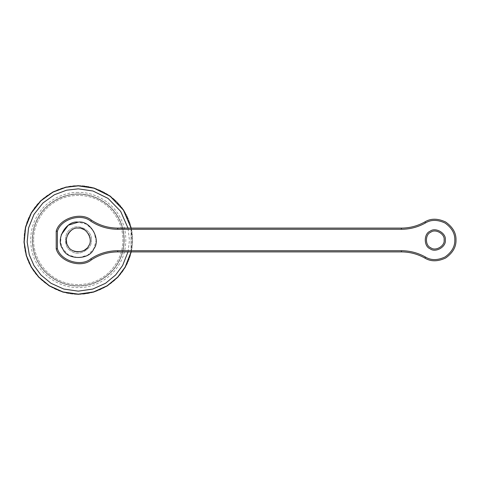 <?xml version="1.0" encoding="UTF-8"?>
<svg xmlns="http://www.w3.org/2000/svg" width="480" height="480" viewBox="0 0 480 480"><rect width="100%" height="100%" fill="white"/><g stroke="black" fill="none" stroke-linecap="round" stroke-linejoin="round"><path stroke-width="0.36" stroke-dasharray="2.4 1.8" d="M78.27 185.688C93.666 185.166 114.798 194.082 125.304 212.844C136.302 231.33 133.458 254.082 125.304 267.156C118.056 280.752 99.774 294.594 78.27 294.312C56.766 294.594 38.478 280.752 31.236 267.156C23.082 254.082 20.238 231.33 31.236 212.844C41.742 194.082 62.874 185.166 78.27 185.688C62.874 185.166 41.742 194.082 31.236 212.844C20.238 231.33 23.082 254.082 31.236 267.156C38.478 280.752 56.766 294.594 78.27 294.312C99.774 294.594 118.056 280.752 125.304 267.156C133.458 254.082 136.302 231.33 125.304 212.844C114.798 194.082 93.666 185.166 78.27 185.688L90.648 187.122L103.596 191.958L115.704 200.652L125.304 212.844L131.064 227.256L132.54 242.088L130.254 255.72L125.304 267.156L117.876 277.158L107.214 285.954L93.63 292.092L78.27 294.312L62.91 292.092L49.326 285.954L38.664 277.158L31.236 267.156M78.27 192.414C64.776 191.952 46.266 199.764 37.056 216.204C27.42 232.404 29.916 252.342 37.056 263.796C43.404 275.706 59.424 287.838 78.27 287.586C97.116 287.838 113.136 275.706 119.484 263.796C126.624 252.342 129.12 232.404 119.484 216.204C110.274 199.764 91.764 191.952 78.27 192.414M78.27 194.016C65.232 193.572 47.346 201.12 38.448 217.008C29.136 232.656 31.548 251.922 38.448 262.992C44.58 274.5 60.06 286.224 78.27 285.984C96.48 286.224 111.96 274.5 118.092 262.992C124.992 251.922 127.404 232.656 118.092 217.008C109.194 201.12 91.308 193.572 78.27 194.016C65.232 193.572 47.346 201.12 38.448 217.008C29.136 232.656 31.548 251.922 38.448 262.992C44.58 274.5 60.06 286.224 78.27 285.984C96.48 286.224 111.96 274.5 118.092 262.992C124.992 251.922 127.404 232.656 118.092 217.008C109.194 201.12 91.308 193.572 78.27 194.016M78.27 194.196C65.286 193.752 47.466 201.27 38.604 217.098C29.328 232.686 31.728 251.874 38.604 262.902C44.712 274.368 60.132 286.044 78.27 285.804C96.408 286.044 111.828 274.368 117.936 262.902C124.812 251.874 127.212 232.686 117.936 217.098C109.074 201.27 91.254 193.752 78.27 194.196C65.286 193.752 47.466 201.27 38.604 217.098C29.328 232.686 31.728 251.874 38.604 262.902C44.712 274.368 60.132 286.044 78.27 285.804C96.408 286.044 111.828 274.368 117.936 262.902C124.812 251.874 127.212 232.686 117.936 217.098C109.074 201.27 91.254 193.752 78.27 194.196M61.188 234.834L60.606 242.55L62.814 248.922L68.76 255.102L78.27 257.844L87.78 255.102L93.726 248.922L96.102 240.684L93.726 231.078L86.592 224.214L78.27 222.156M78.27 228.102C70.332 226.674 62.76 239.784 67.968 245.946C70.698 253.536 85.842 253.536 88.572 245.946C93.78 239.784 86.208 226.674 78.27 228.102C70.332 226.674 62.76 239.784 67.968 245.946C70.698 253.536 85.842 253.536 88.572 245.946C93.78 239.784 86.208 226.674 78.27 228.102M128.022 251.898L129.426 240.384L128.022 228.102M131.076 251.898L131.076 228.102L131.076 251.898M131.262 251.898L131.262 228.102M78.27 185.868C62.922 185.346 41.862 194.232 31.392 212.934C20.43 231.354 23.262 254.034 31.392 267.066C38.61 280.62 56.832 294.414 78.27 294.132C99.702 294.414 117.93 280.62 125.148 267.066C133.272 254.034 136.11 231.354 125.148 212.934C114.678 194.232 93.618 185.346 78.27 185.868M33.654 240C33.228 252.648 40.548 270.006 55.962 278.634C71.148 287.67 89.838 285.336 100.578 278.634C111.744 272.688 123.114 257.664 122.886 240C123.114 222.336 111.744 207.312 100.578 201.366C89.838 194.664 71.148 192.33 55.962 201.366C40.548 209.994 33.228 227.352 33.654 240C33.228 227.352 40.548 209.994 55.962 201.366C71.148 192.33 89.838 194.664 100.578 201.366C111.744 207.312 123.114 222.336 122.886 240C123.114 257.664 111.744 272.688 100.578 278.634C89.838 285.336 71.148 287.67 55.962 278.634C40.548 270.006 33.228 252.648 33.654 240M90.168 240C91.596 232.062 78.486 224.49 72.324 229.698C64.728 232.428 64.728 247.572 72.324 250.302C78.486 255.51 91.596 247.938 90.168 240C91.596 247.938 78.486 255.51 72.324 250.302C64.728 247.572 64.728 232.428 72.324 229.698C78.486 224.49 91.596 232.062 90.168 240M444.102 240C445.176 245.952 435.342 251.634 430.716 247.728C425.028 245.676 425.028 234.324 430.716 232.272C435.342 228.366 445.176 234.048 444.102 240M56.214 248.922C59.676 261.834 81.264 268.524 91.422 259.83C99.414 254.604 108.18 251.964 117.726 251.898L401.4 251.898C409.77 251.934 417.6 254.004 424.902 258.102C430.812 261.72 437.73 261.684 445.656 257.994C452.778 252.924 456.222 246.924 456 240C456.222 233.076 452.778 227.076 445.656 222.006C437.73 218.316 430.812 218.28 424.902 221.898C417.6 225.996 409.77 228.066 401.4 228.102L117.726 228.102C108.18 228.036 99.414 225.396 91.422 220.17C81.264 211.476 59.676 218.166 56.214 231.078L56.214 248.922M91.422 259.83L90.762 258.834C81.198 267.012 60.84 260.88 57.402 248.688L57.402 231.312L56.214 231.078M91.356 240C92.928 248.736 78.504 257.064 71.724 251.334C63.378 248.328 63.378 231.672 71.724 228.666C78.504 222.936 92.928 231.264 91.356 240C92.928 231.264 78.504 222.936 71.724 228.666C63.378 231.672 63.378 248.328 71.724 251.334C78.504 257.064 92.928 248.736 91.356 240M445.29 240C446.508 233.25 435.36 226.818 430.122 231.24C423.672 233.568 423.672 246.432 430.122 248.76C435.36 253.182 446.508 246.75 445.29 240M117.726 251.898L117.726 250.71C107.946 250.776 98.958 253.482 90.762 258.834M424.902 258.102L425.484 257.07C418.008 252.87 409.98 250.746 401.4 250.71L401.4 251.898M401.4 250.71L117.726 250.71M424.902 221.898L425.484 222.93C431.058 219.522 437.586 219.558 445.056 223.032C451.77 227.814 455.022 233.472 454.812 240C455.022 246.528 451.77 252.186 445.056 256.968C437.586 260.442 431.058 260.478 425.484 257.07M401.4 228.102L401.4 229.29C409.98 229.254 418.008 227.13 425.484 222.93M91.422 220.17L90.762 221.166C98.958 226.518 107.946 229.224 117.726 229.29L117.726 228.102M117.726 229.29L401.4 229.29M57.402 231.312C60.84 219.12 81.198 212.988 90.762 221.166"/><path stroke-width="0.72" d="M78.27 222.156C66.36 220.014 55.002 239.682 62.814 248.922C66.912 260.31 89.628 260.31 93.726 248.922C101.532 239.682 90.18 220.014 78.27 222.156L68.292 225.204L61.188 234.834M128.022 228.102L120.66 211.368L108.072 198.42L92.994 191.01L78.27 188.844L66.612 190.188L54.414 194.748L43.008 202.938L33.966 214.422L28.542 227.994L27.15 241.968L29.304 254.808L33.966 265.578L40.962 275.004L51.006 283.284L63.804 289.068L78.27 291.156L92.736 289.068L105.534 283.284L115.578 275.004L122.574 265.578L128.022 251.898M78.27 185.868L65.934 187.296L53.028 192.114L40.956 200.784L31.392 212.934L25.65 227.298L24.18 242.082L26.454 255.672L31.392 267.066L38.79 277.038L49.422 285.804L62.964 291.924L78.27 294.132L93.576 291.924L107.118 285.804L117.744 277.038L125.148 267.066L131.076 251.898L125.148 267.066L117.744 277.038L107.118 285.804L93.576 291.924L78.27 294.132L62.964 291.924L49.422 285.804L38.79 277.038L31.392 267.066L26.454 255.672L24.18 242.082L25.65 227.298L31.392 212.934L40.956 200.784L53.028 192.114L65.934 187.296L78.27 185.868L94.002 188.202L110.082 196.206L123.432 210.156L131.076 228.102L123.432 210.156L110.082 196.206L94.002 188.202L78.27 185.868M131.262 228.102L123.594 210.078L110.208 196.074L94.062 188.034L78.27 185.688L65.892 187.122L52.944 191.958L40.836 200.652L31.236 212.844L25.476 227.256L24 242.088L26.286 255.72L31.236 267.156L38.664 277.158L49.326 285.954L62.91 292.092L78.27 294.312L93.63 292.092L107.214 285.954L117.876 277.158L125.304 267.156L131.262 251.898M78.27 185.688L65.892 187.122L52.944 191.958L40.836 200.652L31.236 212.844L25.476 227.256L24 242.088L26.286 255.72L31.236 267.156M444.102 240C445.176 234.048 435.342 228.366 430.716 232.272C425.028 234.324 425.028 245.676 430.716 247.728C435.342 251.634 445.176 245.952 444.102 240M56.214 231.078C59.676 218.166 81.264 211.476 91.422 220.17C99.414 225.396 108.18 228.036 117.726 228.102L401.4 228.102C409.77 228.066 417.6 225.996 424.902 221.898C430.812 218.28 437.73 218.316 445.656 222.006C452.778 227.076 456.222 233.076 456 240C456.222 246.924 452.778 252.924 445.656 257.994C437.73 261.684 430.812 261.72 424.902 258.102C417.6 254.004 409.77 251.934 401.4 251.898L117.726 251.898C108.18 251.964 99.414 254.604 91.422 259.83C81.264 268.524 59.676 261.834 56.214 248.922L57.402 248.688L56.214 248.922L56.214 231.078L57.402 231.312L57.402 248.688C60.84 260.88 81.198 267.012 90.762 258.834L91.422 259.83M78.27 228.102C70.332 226.674 62.76 239.784 67.968 245.946C70.698 253.536 85.842 253.536 88.572 245.946C93.78 239.784 86.208 226.674 78.27 228.102M445.29 240C446.508 246.75 435.36 253.182 430.122 248.76C423.672 246.432 423.672 233.568 430.122 231.24C435.36 226.818 446.508 233.25 445.29 240M91.422 220.17L90.762 221.166C81.198 212.988 60.84 219.12 57.402 231.312M117.726 228.102L117.726 229.29C107.946 229.224 98.958 226.518 90.762 221.166M424.902 221.898L425.484 222.93C418.008 227.13 409.98 229.254 401.4 229.29L401.4 228.102M401.4 229.29L117.726 229.29M424.902 258.102L425.484 257.07C431.058 260.478 437.586 260.442 445.056 256.968C451.77 252.186 455.022 246.528 454.812 240C455.022 233.472 451.77 227.814 445.056 223.032C437.586 219.558 431.058 219.522 425.484 222.93M401.4 251.898L401.4 250.71C409.98 250.746 418.008 252.87 425.484 257.07M90.762 258.834C98.958 253.482 107.946 250.776 117.726 250.71L117.726 251.898M117.726 250.71L401.4 250.71"/></g></svg>
